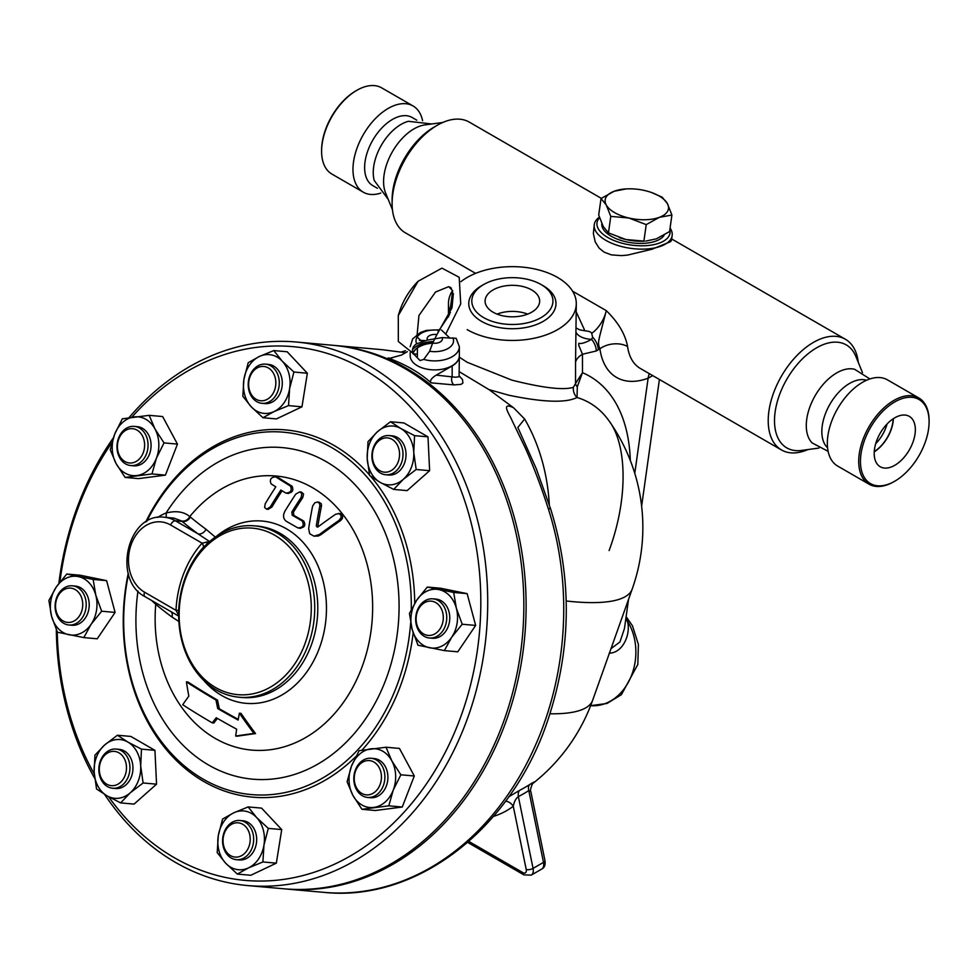 <?xml version="1.0" encoding="UTF-8"?>
<svg xmlns="http://www.w3.org/2000/svg" width="978" height="978" viewBox="0 0 978 978"><rect width="100%" height="100%" fill="white"/><g stroke="black" fill="none" stroke-linecap="round" stroke-linejoin="round"><path stroke-width="1.47" d="M887.083 423.975A27.812 16.064 -60 0 1 875.689 443.694M874.271 451.53A27.812 16.064 120 0 0 893.146 418.816M893.379 418.67A28.142 16.247 -60 0 1 874.246 451.812M874.198 453.437A29.083 16.797 -60 0 1 886.691 424.391A29.083 16.797 -60 0 1 908.99 416.188A29.083 16.797 -60 0 1 909.32 449.953A29.083 16.797 -60 0 1 879.907 466.555A29.083 16.797 -60 0 1 874.198 453.437M894.772 401.921A48.545 28.032 120 0 0 860.444 461.384A48.545 28.032 120 0 0 894.772 481.2A48.545 28.032 120 0 0 929.1 421.738A48.545 28.032 120 0 0 894.772 401.921M894.772 481.2L893.904 481.702A49.78 28.741 -60 0 1 869.014 484.171A49.78 28.741 -60 0 1 861.386 444.281A49.78 28.741 -60 0 1 893.904 400.418A49.78 28.741 -60 0 1 918.794 397.948A49.78 28.741 -60 0 1 929.1 420.736L929.1 421.738M918.794 397.948L887.425 379.843A49.78 28.741 120 0 0 862.535 382.3A49.78 28.741 120 0 0 830.016 426.163A49.78 28.741 120 0 0 837.645 466.054L869.014 484.171M866.557 380.246A39.328 22.702 120 0 0 849.65 383.4A39.328 22.702 120 0 0 824.711 415.687A39.328 22.702 120 0 0 827.571 447.777M828.109 451.323L812.156 442.948A43.02 24.841 -60 0 1 809.576 407.802A43.02 24.841 -60 0 1 836.703 372.911A43.02 24.841 -60 0 1 854.662 369.317L869.894 378.951M818.941 448.058L801.544 450.43A59.475 34.34 -60 0 1 775.199 411.469A59.475 34.34 -60 0 1 816.557 347.85A59.475 34.34 -60 0 1 855.836 356.395L862.486 372.642M807.914 449.562A63.912 36.895 -60 0 1 781.459 449.941A63.912 36.895 -60 0 1 771.654 398.731A63.912 36.895 -60 0 1 813.415 342.41A63.912 36.895 -60 0 1 845.371 339.244A63.912 36.895 -60 0 1 858.268 362.349M601.311 198.338L469.244 122.091A63.912 36.895 120 0 0 437.288 125.257L437.288 125.257A63.912 36.895 120 0 0 392.105 203.534A63.912 36.895 120 0 0 405.332 232.788L475.614 273.363M599.38 217.14A39.328 18.423 8 0 0 594.257 224.622L593.377 233.583L595.211 241.896L599.159 248.155L604.147 252.165L611.397 254.891L621.507 255.625L627.619 255.075L652.033 249.231L670.419 241.737L671.421 240.551L672.155 235.564A39.328 18.423 8 0 0 670.089 228.045M781.459 449.941L640.333 368.461A63.912 36.895 -60 0 1 627.583 346.554C625.272 334.195 618.169 322.214 606.274 310.637C597.986 343.315 597.301 341.823 599.917 348.816A83.582 48.252 120 0 0 648.121 378.205L652.729 375.625M392.105 203.534L392.105 199.903A59.475 34.34 -60 0 1 434.159 127.067L437.288 125.257L434.159 127.067M392.435 209.683L385.589 192.935A43.02 24.841 -60 0 1 414 128.864A43.02 24.841 -60 0 1 424.855 124.915L442.789 122.47M431.763 123.974L408.401 121.309A39.328 22.702 120 0 0 401.053 124.402A39.328 22.702 120 0 0 374.232 180.478L388.229 199.39M416.799 120.196L412.105 117.482A39.328 22.702 120 0 0 392.435 119.426A39.328 22.702 120 0 0 366.738 154.084A39.328 22.702 120 0 0 372.777 185.6L377.471 188.314M422.594 120.71A49.78 28.741 120 0 0 413.058 105.966A49.78 28.741 120 0 0 388.168 108.436A49.78 28.741 120 0 0 355.65 152.299A49.78 28.741 120 0 0 363.278 192.189A49.78 28.741 120 0 0 380.809 193.069M363.278 192.189L331.921 174.084A49.78 28.741 -60 0 1 321.603 151.297A49.78 28.741 -60 0 1 356.799 90.331A49.78 28.741 -60 0 1 381.689 87.861L413.058 105.966M355.931 90.832L356.799 90.331L355.931 90.832A48.545 28.032 120 0 0 321.603 150.282L321.603 151.297M594.257 224.622A39.328 18.423 8 0 0 617.228 245.282A39.328 18.423 8 0 0 661.006 246.15A39.328 18.423 8 0 0 672.155 235.564M669.832 229.842A36.871 17.274 -172 0 1 659.575 242.996A36.871 17.274 -172 0 1 607.827 237.532A36.871 17.274 -172 0 1 599.575 217.727M664.233 235.013A31.956 14.963 -172 0 1 642.02 243.4A31.956 14.963 -172 0 1 611.25 236.26A31.956 14.963 -172 0 1 601.837 223.632M576.286 328.058L579.563 329.794L584.905 330.808C589.098 331.175 591.36 332.043 591.69 333.4L592.619 337.166L591.617 339.378A24.584 12.665 -10.1 0 1 576.286 332.764M584.905 330.808L576.286 312.043M628.548 599.343L624.453 628.548L619.966 641.935L611.005 648.659M459.354 371.75L488.963 389.599L508.572 395.161C543.071 402.349 565.895 403.132 577.032 397.496L577.301 386.787L582.472 372.679L582.472 354.244L596.287 350.968A12.286 7.09 -120 0 0 591.617 339.378C576.947 347.361 578.976 340.344 578.731 345.271L582.472 354.244A24.584 14.193 0 0 0 575.553 362.141L575.553 383.474L573.401 387.325C563.389 390.356 542.863 387.96 511.824 380.112L467.178 362.276L459.354 357.227M625.639 620.028A12.286 8.191 160.1 0 0 627.301 620.932L625.896 618.23M609.184 653.218C623.94 652.803 631.103 632.253 627.301 620.932A51.626 40.709 95.1 0 1 630.688 677.461A51.626 40.709 95.1 0 1 590.639 705.664L606.996 703.475L621.397 694.673L637.827 664.453L638.402 644.441L632.448 625.81L626.116 616.641M467.178 329.647A63.912 36.895 0 0 0 536.824 337.642A63.912 36.895 0 0 0 576.286 303.547L575.553 362.141M630.309 460.467A196.407 113.399 120 0 0 582.472 372.679L575.553 383.474A11.626 6.418 9.7 0 0 577.301 386.787M573.401 387.325A11.626 11.039 59.3 0 0 577.032 397.496A173.302 100.049 -60 0 1 608.952 420.772L608.952 420.772C626.177 443.034 629.27 495.968 609.111 550.565M533.132 783.244A184.365 184.365 0 0 0 592.656 700.272L632.191 589.086A184.365 45.697 -160.4 0 1 566.201 600.981M592.656 700.272A184.365 45.697 -160.4 0 1 549.991 713.781M627.583 346.554A19.67 12.897 -7.9 0 0 599.917 348.816A36.871 21.284 120 0 1 598.267 349.818A12.286 7.09 -120 0 0 592.619 337.166M576.286 303.547A63.912 36.895 0 0 0 532.338 268.498A63.912 36.895 0 0 0 460.931 281.652M452.582 290.503A63.912 36.895 0 0 0 448.462 303.547A63.912 36.895 0 0 0 450.393 312.557M483.694 284.512L481.543 285.747A43.607 25.171 0 0 0 481.543 321.359A43.607 25.171 0 0 0 543.206 321.359A43.607 25.171 0 0 0 543.206 285.747L541.054 284.512A40.563 23.411 0 0 0 483.694 284.512A40.563 23.411 0 0 0 483.694 317.63A40.563 23.411 0 0 0 541.054 317.63A40.563 23.411 0 0 0 541.054 284.512M493.083 312.202A27.286 15.758 180 0 1 485.088 301.065A27.286 15.758 180 0 1 512.374 285.319A27.286 15.758 180 0 1 539.66 301.065A27.286 15.758 180 0 1 522.814 315.625A27.286 15.758 180 0 1 493.083 312.202M413.071 353.889L417.386 354.134M382.3 349.708L405.54 352.716L382.3 349.708L334.672 345.454A272.85 215.197 95.1 0 1 430.075 384.342A272.85 215.197 95.1 0 1 512.998 699.82A272.85 215.197 95.1 0 1 286.114 888.99A272.85 215.197 95.1 0 1 284.989 888.892M488.963 389.599L513.56 407.765C500.027 401.335 509.746 414.672 512.276 421.005L525.43 448.291C533.499 466.286 541.078 486.323 548.193 508.413A272.85 215.197 95.1 0 1 323.755 892.352L286.114 888.99M333.535 345.356A272.85 215.197 95.1 0 1 334.672 345.454M436.237 375.124L452.154 365.943A24.584 14.193 0 0 0 459.354 355.906L459.085 376.762L455.369 377.227L436.237 375.124C431.286 378.241 429.574 380.809 431.115 382.863C419.965 372.728 405.625 364.452 388.083 358.009L389.672 358.339L401.481 355.051L407.361 351.664M452.154 365.943L452.154 376.554A6.589 5.196 -84.9 0 0 453.975 384.904L461.103 384.354L462.875 383.058L462.508 379.525L459.354 376.139M433.352 341.738A24.584 14.193 0 0 0 417.386 345.87L415.112 347.178M412.985 353.669A22.127 12.775 180 0 1 432.667 343.192M548.193 508.413A12.286 3.582 162.1 0 1 550.871 509.685L536.286 468.755L517.839 427.484L524.624 419.012A170.184 134.218 -84.9 0 1 549.318 504.905M513.56 407.765L524.624 419.012M493.474 816.398A192.935 111.394 -120 0 0 513.279 806.263C514.196 801.618 515.895 798.39 518.364 796.593A9.829 5.868 63 0 1 519.709 790.297L508.78 796.789M541.69 869.087C544.514 867.718 545.602 864.858 544.942 860.493A4.914 2.005 168.4 0 1 543.487 862.376A9.829 5.672 60 0 1 541.69 869.087L531.262 875.114A9.829 5.672 -120 0 0 533.059 868.403L518.364 796.593A150.478 106.406 105 0 0 528.792 790.579L530.858 791.654C529.44 791.691 532.289 782.779 533.267 783.109L532.46 783.769M505.638 801.129A9.829 8.007 53 0 1 513.279 806.263L526.225 869.503A4.914 2.005 168.4 0 0 533.059 868.403L543.487 862.376L528.792 790.579A9.829 5.477 57.1 0 1 529.611 784.588A142.849 101.015 -75 0 1 519.709 790.297M531.604 784.429C535.846 781.129 535.186 781.177 529.611 784.588M527.668 314.109A27.286 15.758 0 0 0 497.081 314.109M296.285 342.019L332.41 345.246A272.85 215.197 95.1 0 1 522.472 636.165A272.85 215.197 95.1 0 1 283.864 888.794L247.727 885.567A272.85 215.197 -84.9 0 0 486.347 632.937A272.85 215.197 -84.9 0 0 296.285 342.019A272.85 215.197 -84.9 0 0 129.01 417.655M104.56 794.368A272.85 215.197 -84.9 0 0 175.539 862.425A272.85 215.197 -84.9 0 0 247.727 885.567M113.338 437.899A272.85 215.197 -84.9 0 0 58.851 583.401M56.321 629.71A272.85 215.197 -84.9 0 0 94.67 778.28M131.773 417.251A267.935 211.321 95.1 0 1 410.564 407.105A267.935 211.321 95.1 0 1 444.085 754.576A267.935 211.321 95.1 0 1 174.267 857.682A267.935 211.321 95.1 0 1 108.619 796.728M94.255 773.965A267.935 211.321 95.1 0 1 57.25 631.812M59.89 582.057A267.935 211.321 95.1 0 1 111.908 442.618M273.767 350.576L287.202 351.774L307.361 373.241L301.957 406.811L276.407 418.926L262.972 417.728L251.285 406.848L242.825 396.261L243.913 379.33L248.216 362.691L259.378 356.481L273.767 350.576L282.226 361.163L293.913 372.031L289.598 388.682L288.522 405.613L274.133 411.53L262.972 417.728M390.479 421.75L403.914 422.948L427.997 436.848L429.611 470.687L407.141 490.614L393.706 489.416L380.051 482.313L369.623 475.504L367.202 458.45L368.009 441.677L377.63 431.567L390.479 421.75L400.907 428.56L414.562 435.65L413.755 452.423L416.176 469.489L403.327 479.306L393.706 489.416M427.313 587.044L440.76 588.255L467.142 593.646L475.65 625.431L457.79 651.813L444.354 650.615L417.973 645.211L412.093 629.172L409.452 613.426L416.775 600.101L427.313 587.044L453.694 592.448L456.347 608.194L462.215 624.233L451.665 637.277L444.354 650.615M386.017 747.229L399.452 748.427L414.293 775.994L402.251 807.033L375.369 810.505L361.933 809.307L352.899 795.383L347.092 781.74L351.505 766.08L359.134 750.701L386.017 747.229L391.823 760.872L400.858 774.796L393.217 790.163L388.804 805.823L361.933 809.307M248.143 806.923L261.578 808.121L281.725 829.588L276.334 863.158L250.784 875.273L237.348 874.075L225.661 863.195L217.202 852.608L218.29 835.677L222.593 819.038L233.754 812.828L248.143 806.923L256.603 817.51L268.29 828.378L263.974 845.029L262.899 861.96L248.51 867.877L237.348 874.075M117.409 735.236L130.844 736.434L154.94 750.346L156.553 784.173L134.072 804.099L120.636 802.901L106.981 795.799L96.553 788.989L94.132 771.935L94.939 755.163L104.56 745.053L117.409 735.236L127.837 742.045L141.492 749.136L140.685 765.908L143.106 782.975L130.257 792.791L120.636 802.901M66.761 574.037L80.208 575.235L106.59 580.639L115.098 612.424L97.238 638.793L83.802 637.595L57.421 632.204L51.541 616.164L48.9 600.419L56.223 587.081L66.761 574.037L93.142 579.441L95.795 595.186L101.663 611.213L91.113 624.27L83.802 637.595M149.182 415.344L162.629 416.542L177.458 444.11L165.416 475.137L138.534 478.621L125.098 477.423L116.064 463.499L110.257 449.856L114.67 434.195L122.311 418.816L149.182 415.344L154.989 428.975L164.023 442.9L156.382 458.279L151.981 473.939L125.098 477.423M355.858 756.556A184.365 145.404 95.1 0 1 203.815 781.52A184.365 145.404 95.1 0 1 128.24 573.34M145.722 522.007A184.365 145.404 95.1 0 1 369.488 474.929M370.625 476.237A184.365 145.404 95.1 0 1 414.733 603.255M413.168 632.827A184.365 145.404 95.1 0 1 361.97 750.187M128.497 574.269A181.908 143.46 -84.9 0 0 203.179 779.148A181.908 143.46 -84.9 0 0 410.662 622.803M411.261 609.551A181.908 143.46 -84.9 0 0 309.623 437.631A181.908 143.46 -84.9 0 0 146.688 521.421M151.566 600.443L155.746 604.306A137.58 108.497 -84.9 0 0 283.253 747.082A137.58 108.497 -84.9 0 0 361.139 546.396A137.58 108.497 -84.9 0 0 189.781 516.58C183.84 511.653 175.93 510.479 166.052 513.071A7.372 4.254 -110.1 0 1 165.942 517.399M217.409 718.414A346.738 136.737 151.7 0 0 213.852 723.011L212.25 722.864A349.232 137.715 -28.3 0 1 216.236 717.742A334.586 70.709 21.2 0 0 236.664 729.185A352.875 203.73 120 0 0 235.674 736.043A332.875 35.171 -2.7 0 1 253.938 733.439A346.738 163.546 -131.6 0 1 239.39 713.206A352.875 203.73 120 0 0 238.143 720.04A337.826 71.394 -158.8 0 1 217.727 708.598A350.002 211.981 -97.4 0 1 215.991 700.028A340.038 71.859 -158.8 0 1 186.407 681.886L187.984 682.021A337.483 71.321 21.2 0 0 217.556 700.162A347.52 210.478 82.6 0 0 219.304 708.744A335.246 70.844 21.2 0 0 238.265 719.38M239.39 713.206L240.967 713.341A344.232 162.36 48.4 0 0 255.539 733.573A330.258 34.902 177.3 0 0 237.287 736.189L235.674 736.043M299.684 491.897L295.735 494.134A353.804 204.268 120 0 0 285.026 511.017C282.74 515.382 283.143 518.792 286.261 521.262A340.038 71.859 21.2 0 0 297.874 527.9C302.997 527.655 304.415 525.308 302.104 520.858A337.667 71.357 -158.8 0 1 292.226 515.223L291.835 512.02A353.963 204.365 -60 0 1 301.187 497.337L301.847 493.572L299.684 491.897L301.31 492.032L303.535 493.951L302.801 497.472A351.505 202.935 120 0 0 293.424 512.166L293.803 515.369A335.087 70.807 21.2 0 0 303.693 521.005C305.992 525.455 304.574 527.802 299.439 528.034M282.08 490.773A350.246 202.214 120 0 0 271.872 507.069L268.216 509.33L266.639 509.183L270.295 506.922A352.716 203.644 -60 0 1 280.857 490.027A332.581 70.282 21.2 0 0 285.808 493.046L288.449 493.523M285.808 493.046C290.759 492.741 292.3 490.406 290.405 486.042A329.61 69.658 -158.8 0 1 275.686 476.836L277.324 476.983A326.97 69.096 21.2 0 0 292.031 486.188C293.913 490.553 292.373 492.888 287.41 493.193M318.999 502.179L321.297 503.743L321.505 505.932A343.351 209.842 87.2 0 0 317.862 526.152L317.129 527.191M338.522 513.426L340.87 513.743L342.691 515.589L342.422 518.438L340.735 520.443A351.346 148.815 148.3 0 0 321.004 534.636L318.192 536.054L313.975 536.176L319.427 534.489A353.804 149.854 -31.7 0 1 339.109 520.296L341.041 517.643L341.053 515.418L339.134 513.56L335.576 514.257A353.461 149.707 148.3 0 0 317.96 526.922L316.273 526.005A345.87 211.382 -92.8 0 1 319.892 505.785L319.5 503.254L317.422 502.044L314.83 502.778L312.63 505.993A347.483 212.373 87.2 0 0 308.657 528.67L309.684 533.719L313.975 536.176M155.967 602.986A7.372 6.051 132 0 1 155.746 604.306L156.333 604.82A348.205 73.582 21.2 0 0 172.018 617.069L178.888 621.495M215.404 537.191L206.077 529.318A348.205 73.582 -158.8 0 1 190.38 517.056L189.781 516.58A7.372 6.137 -52.6 0 1 181.602 520.981L182.079 521.396A355.503 75.123 21.2 0 0 198.106 533.902L209.61 541.567L202.091 543.157A7.372 3.117 -138.2 0 1 203.179 547.521M203.717 680.333A91.492 72.152 -84.9 0 0 301.554 678.585A91.492 72.152 -84.9 0 0 312.569 555.272A91.492 72.152 -84.9 0 0 216.59 536.201M178.729 617.729A86.04 67.849 -84.9 0 0 239.06 697.228A86.04 67.849 -84.9 0 0 314.305 617.57A86.04 67.849 -84.9 0 0 254.378 525.846A86.04 67.849 -84.9 0 0 207.556 543.462L202.911 547.814A86.761 68.423 95.1 0 0 178.693 610.223L178.729 617.729M274.757 535.247A83.582 65.917 95.1 0 1 308.351 632.595A83.582 65.917 95.1 0 1 236.334 694.502A83.582 65.917 95.1 0 1 179.17 617.411A83.582 65.917 95.1 0 1 274.757 535.247M178.693 616.091L175.6 614.331M172.018 617.069A7.372 5.697 126.5 0 0 171.297 611.837M178.681 610.333L176.003 610.345L178.681 615.333M206.077 529.318A7.372 5.697 126.5 0 1 198.106 533.902L175.392 520.797A41.785 32.959 -84.9 0 0 164.341 517.252L173.888 518.108L181.602 520.981M156.333 604.82A7.372 6.088 129.7 0 0 156.553 603.328M190.38 517.056A7.372 6.088 -50.3 0 1 182.079 521.396L175.392 520.797A4.914 2.836 -60 0 0 170.649 525.003L202.091 543.157A93.411 73.668 -84.9 0 0 176.003 610.345L144.573 592.203A36.871 29.083 95.1 0 1 131.541 543.548A36.871 29.083 95.1 0 1 170.649 525.003M277.324 476.983L275.686 476.836C270.918 477.203 269.378 479.538 271.065 483.841A332.581 70.282 21.2 0 0 275.796 486.848A351.958 203.204 120 0 0 265.221 503.756L264.635 507.533L266.639 509.183M297.874 527.9L300.564 528.377M215.991 700.028L217.556 700.162M217.727 708.598L219.304 708.744M253.938 733.439L255.539 733.573M186.407 681.886A341.884 207.067 82.6 0 0 188.827 696.14A353.474 139.389 151.7 0 0 182.727 704.735A331.945 70.147 21.2 0 0 212.25 722.864M165.416 475.137L151.981 473.939M177.458 444.11L164.023 442.9M114.67 434.195A29.499 23.264 -84.9 0 0 116.064 463.499A29.499 23.264 -84.9 0 0 136.92 475.54A29.499 23.264 -84.9 0 0 156.382 458.279A29.499 23.264 -84.9 0 0 154.989 428.975A29.499 23.264 -84.9 0 0 134.133 416.934A29.499 23.264 -84.9 0 0 114.67 434.195M134.267 426.384L137.275 426.652A19.67 15.514 95.1 0 1 150.979 447.618A19.67 15.514 95.1 0 1 133.778 465.821L130.771 465.552A19.67 15.514 -84.9 0 0 147.971 447.349A19.67 15.514 -84.9 0 0 134.267 426.384A19.67 15.514 -84.9 0 0 117.617 441.188A19.67 15.514 -84.9 0 0 125.563 463.89A19.67 15.514 -84.9 0 0 130.771 465.552M124.927 461.518A17.213 13.57 95.1 0 1 123.521 431.909A17.213 13.57 95.1 0 1 144.597 444.073A17.213 13.57 95.1 0 1 124.927 461.518M115.098 612.424L101.663 611.213M106.59 580.639L93.142 579.441M156.553 784.173L143.106 782.975M154.94 750.346L141.492 749.136M276.334 863.158L262.899 861.96M281.725 829.588L268.29 828.378M414.293 775.994L400.858 774.796M467.142 593.646L453.694 592.448M301.957 406.811L288.522 405.613M402.251 807.033L388.804 805.823M475.65 625.431L462.215 624.233M429.611 470.687L416.176 469.489M427.997 436.848L414.562 435.65M307.361 373.241L293.913 372.031M51.541 616.164A29.499 23.264 -84.9 0 0 68.998 634.759A29.499 23.264 -84.9 0 0 91.113 624.27A29.499 23.264 -84.9 0 0 95.795 595.186A29.499 23.264 -84.9 0 0 78.338 576.592A29.499 23.264 -84.9 0 0 56.223 587.081A29.499 23.264 -84.9 0 0 51.541 616.164M72.409 585.822L75.416 586.091A19.67 15.514 95.1 0 1 89.132 602.803A19.67 15.514 95.1 0 1 78.582 624.025A19.67 15.514 95.1 0 1 71.92 625.26L68.912 624.991A19.67 15.514 -84.9 0 0 75.575 623.756A19.67 15.514 -84.9 0 0 86.125 602.534A19.67 15.514 -84.9 0 0 72.409 585.822A19.67 15.514 -84.9 0 0 55.208 604.025A19.67 15.514 -84.9 0 0 68.912 624.991M106.981 795.799A29.499 23.264 -84.9 0 0 130.257 792.791A29.499 23.264 -84.9 0 0 140.685 765.908A29.499 23.264 -84.9 0 0 127.837 742.045A29.499 23.264 -84.9 0 0 104.56 745.053A29.499 23.264 -84.9 0 0 94.132 771.935A29.499 23.264 -84.9 0 0 106.981 795.799M116.15 749.062L119.157 749.331A19.67 15.514 95.1 0 1 131.321 776.948A19.67 15.514 95.1 0 1 115.661 788.512L112.653 788.244A19.67 15.514 -84.9 0 0 128.301 776.679A19.67 15.514 -84.9 0 0 116.15 749.062A19.67 15.514 -84.9 0 0 98.949 767.278A19.67 15.514 -84.9 0 0 112.653 788.244M248.51 867.877A29.499 23.264 -84.9 0 0 263.974 845.029A29.499 23.264 -84.9 0 0 256.603 817.51A29.499 23.264 -84.9 0 0 233.754 812.828A29.499 23.264 -84.9 0 0 218.29 835.677A29.499 23.264 -84.9 0 0 225.661 863.195A29.499 23.264 -84.9 0 0 248.51 867.877M239.867 820.493L242.886 820.762A19.67 15.514 95.1 0 1 255.881 833.354A19.67 15.514 95.1 0 1 239.378 859.943L236.37 859.674A19.67 15.514 -84.9 0 0 252.874 833.085A19.67 15.514 -84.9 0 0 239.867 820.493A19.67 15.514 -84.9 0 0 222.678 838.708A19.67 15.514 -84.9 0 0 236.37 859.674M393.217 790.163A29.499 23.264 -84.9 0 0 391.823 760.872A29.499 23.264 -84.9 0 0 370.968 748.818A29.499 23.264 -84.9 0 0 351.505 766.08A29.499 23.264 -84.9 0 0 352.899 795.383A29.499 23.264 -84.9 0 0 373.755 807.425A29.499 23.264 -84.9 0 0 393.217 790.163M371.102 758.268L374.109 758.537A19.67 15.514 95.1 0 1 379.317 760.199A19.67 15.514 95.1 0 1 387.264 782.901A19.67 15.514 95.1 0 1 370.613 797.706L367.594 797.437A19.67 15.514 -84.9 0 0 384.256 782.632A19.67 15.514 -84.9 0 0 376.298 759.93A19.67 15.514 -84.9 0 0 371.102 758.268A19.67 15.514 -84.9 0 0 353.902 776.471A19.67 15.514 -84.9 0 0 367.594 797.437M456.347 608.194A29.499 23.264 -84.9 0 0 438.89 589.6A29.499 23.264 -84.9 0 0 416.775 600.101A29.499 23.264 -84.9 0 0 412.093 629.172A29.499 23.264 -84.9 0 0 429.55 647.766A29.499 23.264 -84.9 0 0 451.665 637.277A29.499 23.264 -84.9 0 0 456.347 608.194M432.961 598.829L435.968 599.098A19.67 15.514 95.1 0 1 449.672 620.064A19.67 15.514 95.1 0 1 432.472 638.267L429.464 637.998A19.67 15.514 -84.9 0 0 446.653 619.795A19.67 15.514 -84.9 0 0 432.961 598.829A19.67 15.514 -84.9 0 0 426.298 600.064A19.67 15.514 -84.9 0 0 415.748 621.287A19.67 15.514 -84.9 0 0 429.464 637.998M400.907 428.56A29.499 23.264 -84.9 0 0 377.63 431.567A29.499 23.264 -84.9 0 0 367.202 458.45A29.499 23.264 -84.9 0 0 380.051 482.313A29.499 23.264 -84.9 0 0 403.327 479.306A29.499 23.264 -84.9 0 0 413.755 452.423A29.499 23.264 -84.9 0 0 400.907 428.56M389.22 435.577L392.227 435.846A19.67 15.514 95.1 0 1 405.931 456.812A19.67 15.514 95.1 0 1 388.731 475.027L385.723 474.758A19.67 15.514 -84.9 0 0 402.912 456.543A19.67 15.514 -84.9 0 0 389.22 435.577A19.67 15.514 -84.9 0 0 373.559 447.142A19.67 15.514 -84.9 0 0 385.723 474.758M259.378 356.481A29.499 23.264 -84.9 0 0 243.913 379.33A29.499 23.264 -84.9 0 0 251.285 406.848A29.499 23.264 -84.9 0 0 274.133 411.53A29.499 23.264 -84.9 0 0 289.598 388.682A29.499 23.264 -84.9 0 0 282.226 361.163A29.499 23.264 -84.9 0 0 259.378 356.481M265.49 364.146L268.51 364.415A19.67 15.514 95.1 0 1 282.202 385.381A19.67 15.514 95.1 0 1 265.001 403.596L261.994 403.327A19.67 15.514 -84.9 0 0 279.195 385.112A19.67 15.514 -84.9 0 0 265.49 364.146A19.67 15.514 -84.9 0 0 248.999 390.735A19.67 15.514 -84.9 0 0 261.994 403.327M73.448 621.323A17.213 13.57 95.1 0 1 55.819 602.546A17.213 13.57 95.1 0 1 78.179 591.947A17.213 13.57 95.1 0 1 73.448 621.323M125.062 775.542A17.213 13.57 95.1 0 1 101.541 778.586A17.213 13.57 95.1 0 1 112.079 751.434A17.213 13.57 95.1 0 1 125.062 775.542M249.524 833.831A17.213 13.57 95.1 0 1 233.889 856.911A17.213 13.57 95.1 0 1 226.444 829.112A17.213 13.57 95.1 0 1 249.524 833.831M373.926 762.045A17.213 13.57 95.1 0 1 375.344 791.642A17.213 13.57 95.1 0 1 354.268 779.478A17.213 13.57 95.1 0 1 373.926 762.045M425.406 602.228A17.213 13.57 95.1 0 1 443.034 621.006A17.213 13.57 95.1 0 1 420.674 631.605A17.213 13.57 95.1 0 1 425.406 602.228M373.792 448.01A17.213 13.57 95.1 0 1 397.312 444.966A17.213 13.57 95.1 0 1 386.775 472.129A17.213 13.57 95.1 0 1 373.792 448.01M249.329 389.721A17.213 13.57 95.1 0 1 264.965 366.64A17.213 13.57 95.1 0 1 272.422 394.452A17.213 13.57 95.1 0 1 249.329 389.721M412.96 353.571A22.127 12.775 180 0 1 432.704 342.985M459.354 346.701L456.139 338.315L442.129 337.618A7.653 4.425 180 0 1 440.186 341.97A7.653 4.425 180 0 1 432.643 343.095L429.66 351.249L423.755 359.391A24.584 14.193 180 0 0 459.354 346.701L459.354 355.699A24.584 14.193 180 0 1 434.77 369.892A24.584 14.193 180 0 1 410.185 355.699L410.185 352.63M412.496 349.696A24.584 14.193 180 0 1 433.462 341.53M423.755 359.391L420.063 360.552L412.802 353.07C411.86 348.963 413.168 345.87 416.701 343.779L427.41 340.075A7.653 4.425 180 0 1 429.354 335.723A7.653 4.425 180 0 1 436.897 334.598L451.983 307.85L453.364 293.62M441.494 330.014L449.941 338.156M427.41 340.075L434.77 338.84L436.897 334.598M442.129 337.618L434.77 338.84L432.643 343.095M445.785 334.011L460.724 303.901L459.183 277.287L441.958 268.143L418.107 281.248L398.291 315.564L398.327 341.518L412.802 353.07M651.421 192.483L662.167 197.177L667.387 203.607A31.956 14.963 8 0 0 651.275 192.434A31.956 14.963 8 0 0 644.795 190.551A31.956 14.963 8 0 0 626.189 188.913A31.956 14.963 8 0 0 614.221 191.236A31.956 14.963 8 0 0 606.25 204.964L601.03 198.534L598.707 215.05L603.23 226.468L608.463 232.898L625.834 239.512L644.441 241.163A31.956 14.963 -172 0 1 625.834 239.512A31.956 14.963 -172 0 1 619.343 237.63A31.956 14.963 -172 0 1 619.208 237.581M645.871 241.065L656.397 238.84L669.6 231.541L671.91 215.026L659.416 217.324A31.956 14.963 8 0 0 667.387 203.607L671.91 215.026M601.03 198.534L614.221 191.236L626.189 188.913M659.416 217.324L646.226 224.622L628.854 218.008A31.956 14.963 8 0 0 659.416 217.324M643.903 241.138L646.226 224.622M628.854 218.008L610.773 216.382L606.25 204.964A31.956 14.963 8 0 0 628.854 218.008M608.463 232.898L610.773 216.382M591.69 333.4A24.584 14.193 -60 0 0 606.274 310.637L572.582 291.187M649.368 373.682A19.67 13.154 -110.5 0 0 648.121 378.205L634.771 473.328M596.287 350.968L598.267 349.818M391.665 358.327L388.083 358.009M431.115 382.863L453.975 384.904M417.386 347.997L417.386 356.481M526.225 869.503A4.914 2.836 60 0 1 522.863 872.62L468.792 841.398M531.262 875.114L523.89 874.87A4.914 2.836 -60 0 1 522.863 872.62M137.971 591.079A166.431 131.26 -84.9 0 0 290.454 775.652A166.431 131.26 -84.9 0 0 381.163 523.67A166.431 131.26 -84.9 0 0 166.052 513.071A49.169 38.778 -84.9 0 0 157.715 517.448M254.378 525.846L257.434 526.115A86.04 67.849 95.1 0 1 317.361 617.851A86.04 67.849 95.1 0 1 242.116 697.497L239.06 697.228M164.341 517.252C127.641 512.032 111.895 580.027 145.123 596.727A4.914 2.836 -60 0 1 144.573 592.203M206.248 541.971L207.336 543.67M339.109 520.296L340.735 520.443M319.427 534.489L321.004 534.636M316.273 526.005L317.862 526.152M319.892 505.785L321.505 505.932M290.405 486.042L292.031 486.188M270.295 506.922L271.872 507.069M301.187 497.337L302.801 497.472M291.835 512.02L293.424 512.166M292.226 515.223L293.803 515.369M302.104 520.858L303.693 521.005M416.701 343.779A18.778 10.844 180 0 1 421.347 333.241A18.778 10.844 180 0 1 439.464 330.319M452.838 337.862A18.778 10.844 180 0 1 448.046 348.486A18.778 10.844 180 0 1 429.66 351.249M671.678 238.962L845.371 339.244M659.404 379.476L641.629 506.127M448.462 316.945L448.462 303.547M405.564 350.711A184.365 184.365 0 0 0 401.335 352.031M550.871 509.685C572.521 579.746 571.348 650.346 547.387 721.507C511.274 828.818 416.75 902.266 323.755 892.352M544.942 860.493L530.858 791.642M523.89 874.87L467.643 842.4M145.123 596.727L175.808 614.441M317.422 502.044L319.048 502.191M632.191 589.086A184.365 184.365 0 0 0 608.952 420.772M439.966 329.757L426.261 330.405L420.406 332.496L412.655 338.926L410.185 346.701M424.66 340.564L419.403 340.368M418.107 281.248C408.547 290.992 401.934 302.422 398.291 315.564C401.934 302.422 408.547 290.992 418.107 281.248M451.42 288.314L450.137 287.141M421.298 340.919L416.909 336.884L418.951 315.478L435.54 292.006L448.731 286.652L452.667 290.723L449.574 314.513L438.01 331.872"/></g></svg>
